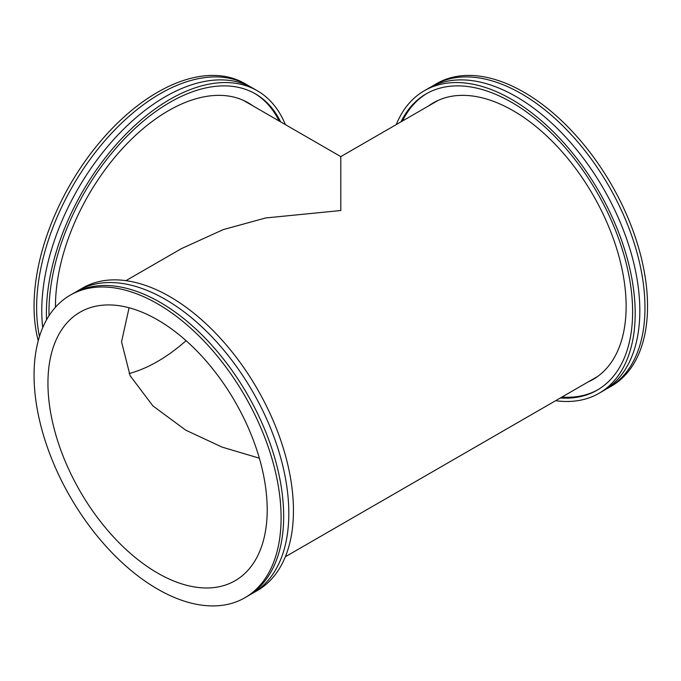 <?xml version="1.0" encoding="UTF-8"?>
<svg xmlns="http://www.w3.org/2000/svg" width="681" height="681" viewBox="0 0 681 681"><rect width="100%" height="100%" fill="white"/><g stroke="black" fill="none" stroke-linecap="round" stroke-linejoin="round"><path stroke-width="1.02" d="M244.913 597.739L247.492 596.25A174.685 100.856 -120 0 0 274.264 456.27A174.685 100.856 -120 0 0 160.146 302.338A174.685 100.856 -120 0 0 72.799 293.681L70.228 295.171A174.685 100.856 -120 0 0 43.456 435.15A174.685 100.856 -120 0 0 157.575 589.091A174.685 100.856 -120 0 0 244.913 597.739A174.685 100.856 -120 0 0 271.693 457.76A174.685 100.856 -120 0 0 157.575 303.82A174.685 100.856 -120 0 0 70.228 295.171M39.472 336.482A174.685 100.856 -60 0 1 36.621 307.684A174.685 100.856 -60 0 1 112.876 131.893A174.685 100.856 -60 0 1 247.492 85.091A174.685 100.856 -60 0 1 250.021 86.64M431.567 86.64A174.685 100.856 60 0 1 434.103 85.091A174.685 100.856 60 0 1 521.45 93.74A174.685 100.856 60 0 1 635.569 247.68A174.685 100.856 60 0 1 608.788 387.659A174.685 100.856 60 0 1 606.184 389.081M597.739 376.389A159.405 92.029 60 0 1 597.543 376.499L285.356 556.743M340.798 161.652L340.798 210.523L265.658 217.963L223.198 229.633L181.393 248.642L125.951 280.649M250.021 594.7A174.685 100.856 -120 0 0 252.634 593.279A174.685 100.856 -120 0 0 279.414 453.299A174.685 100.856 -120 0 0 165.296 299.368A174.685 100.856 -120 0 0 77.949 290.71A174.685 100.856 -120 0 0 75.412 292.268M252.634 593.279L257.265 590.606A174.685 100.856 -120 0 0 284.045 450.626A174.685 100.856 -120 0 0 169.927 296.695A174.685 100.856 -120 0 0 82.58 288.037L77.949 290.71M42.707 327.672A174.685 100.856 -60 0 1 41.771 310.655A174.685 100.856 -60 0 1 118.026 134.864A174.685 100.856 -60 0 1 252.634 88.062L257.265 90.735A174.685 100.856 -60 0 1 285.356 124.597M46.538 319.857A174.685 100.856 -60 0 1 46.402 313.337A174.685 100.856 -60 0 1 122.657 137.536A174.685 100.856 -60 0 1 257.265 90.735M49.023 315.72A171.05 98.754 -60 0 1 48.972 311.847A171.05 98.754 -60 0 1 123.636 139.716A171.05 98.754 -60 0 1 255.452 93.884A171.05 98.754 -60 0 1 280.64 121.882M55.467 307.242A159.694 92.199 -60 0 1 55.459 306.322A159.694 92.199 -60 0 1 125.168 145.615A159.694 92.199 -60 0 1 248.225 102.831A159.694 92.199 -60 0 1 252.898 105.861M38.255 340.67A174.685 100.856 -60 0 1 34.05 306.203A174.685 100.856 -60 0 1 110.305 130.403A174.685 100.856 -60 0 1 244.913 83.601L247.492 85.091M186.066 340.67A155.038 89.509 -60 0 1 157.575 361.475A155.038 89.509 -60 0 1 129.084 373.571M396.24 124.597A174.685 100.856 60 0 1 424.331 90.735L428.962 88.062A174.685 100.856 60 0 1 516.3 96.711A174.685 100.856 60 0 1 630.419 250.651A174.685 100.856 60 0 1 603.647 390.63L599.016 393.303A174.685 100.856 60 0 1 555.636 400.692M424.331 90.735A174.685 100.856 60 0 1 511.669 99.383A174.685 100.856 60 0 1 625.788 253.323A174.685 100.856 60 0 1 599.016 393.303M402.497 120.988A171.05 98.754 60 0 1 426.919 93.45M400.956 121.882A171.05 98.754 60 0 1 426.144 93.884A171.05 98.754 60 0 1 511.669 102.354A171.05 98.754 60 0 1 623.413 253.085A171.05 98.754 60 0 1 597.194 390.153A171.05 98.754 60 0 1 560.352 397.976M433.329 103.189A159.694 92.199 60 0 1 435.721 101.546M428.698 105.861A159.694 92.199 60 0 1 433.371 102.831A159.694 92.199 60 0 1 513.21 110.739A159.694 92.199 60 0 1 617.539 251.459A159.694 92.199 60 0 1 593.057 379.428A159.694 92.199 60 0 1 588.095 381.956M129.084 307.769L121.55 341.777L130.097 375.674L152.919 405.927L185.76 430.179L222.134 447.119L259.359 458.202M157.575 319.866A155.038 89.509 -120 0 0 80.052 312.187A155.038 89.509 -120 0 0 56.293 436.419A155.038 89.509 -120 0 0 157.575 573.044A155.038 89.509 -120 0 0 235.09 580.723A155.038 89.509 -120 0 0 258.857 456.491A155.038 89.509 -120 0 0 157.575 319.866M434.103 85.091L436.683 83.601A174.685 100.856 60 0 1 524.021 92.258A174.685 100.856 60 0 1 638.14 246.19A174.685 100.856 60 0 1 611.368 386.17L608.788 387.659M243.262 100.294A159.405 92.029 120 0 1 243.449 100.405L340.798 156.613L340.798 210.523L340.798 156.613L438.147 100.405A159.405 92.029 60 0 1 438.334 100.294M595.339 378.032A159.694 92.199 60 0 1 592.725 379.283M597.961 389.702A171.05 98.754 60 0 1 561.893 397.083M245.875 101.546A159.694 92.199 -60 0 1 248.267 103.189M254.668 93.45A171.05 98.754 -60 0 1 279.099 120.988"/></g></svg>
